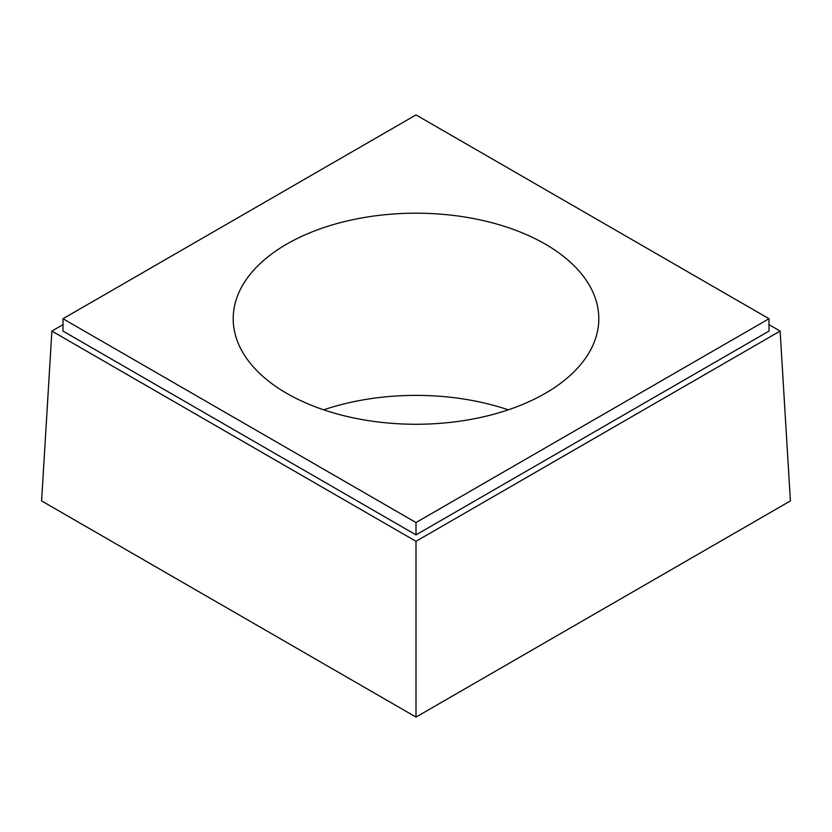 <?xml version="1.0" encoding="UTF-8"?>
<svg xmlns="http://www.w3.org/2000/svg" width="832" height="832" viewBox="0 0 832 832"><rect width="100%" height="100%" fill="white"/><g stroke="black" fill="none" stroke-linecap="round" stroke-linejoin="round"><path stroke-width="1.25" d="M62.993 324.657L51.875 331.084L416 541.31L780.125 331.084L769.007 324.657M780.125 331.084L790.4 500.916L416 717.08L41.6 500.916L51.875 331.084M416 541.31L416 717.08M416 534.882L769.007 331.084L769.007 318.729L416 114.92L62.993 318.729L62.993 331.084L416 534.882L416 522.538L769.007 318.729M508.3 409.822A182.801 105.539 0 0 0 323.7 409.822M62.993 318.729L416 522.538M286.738 393.349A182.801 105.539 0 0 0 485.95 416.229A182.801 105.539 0 0 0 598.801 318.729A182.801 105.539 0 0 0 416 213.19A182.801 105.539 0 0 0 233.199 318.729A182.801 105.539 0 0 0 286.738 393.349"/></g></svg>
